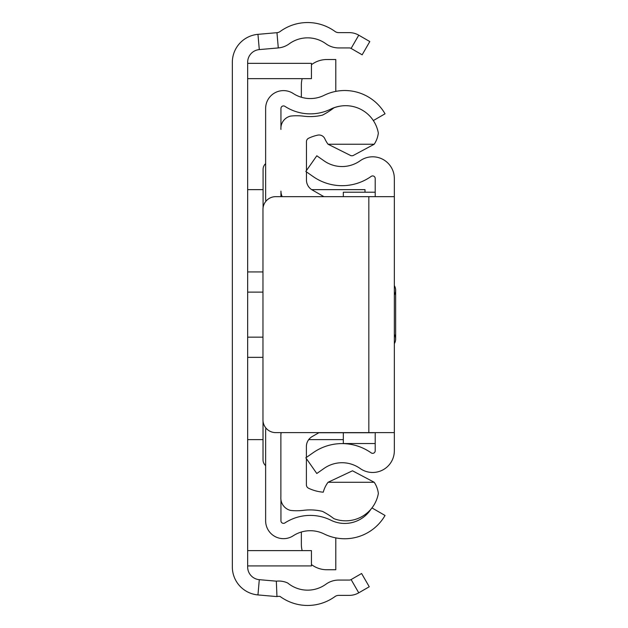 <?xml version="1.0" encoding="UTF-8"?>
<svg xmlns="http://www.w3.org/2000/svg" width="628" height="628" viewBox="0 0 628 628"><rect width="100%" height="100%" fill="white"/><g stroke="black" fill="none" stroke-linecap="round" stroke-linejoin="round"><path stroke-width="0.94" d="M247.652 62.305L247.652 566.974A12.756 12.756 0 0 0 259.293 579.675L276.336 581.167A21.682 21.682 0 0 1 287.695 582.996A31.251 31.251 0 0 0 325.948 584.205A21.682 21.682 0 0 1 338.673 580.076L349.192 580.076A3.823 3.823 0 0 0 351.107 579.566L361.602 573.505L369.256 586.764L358.761 592.824A19.13 19.13 0 0 1 349.192 595.383L338.673 595.383A6.374 6.374 0 0 0 334.928 596.6A46.558 46.558 0 0 1 280.166 596.514A6.374 6.374 0 0 0 276.964 596.592L257.959 594.928A28.064 28.064 0 0 1 232.344 566.974L232.344 62.305A28.064 28.064 0 0 1 257.959 34.344L276.964 32.687A6.374 6.374 0 0 0 280.166 31.486A46.558 46.558 0 0 1 334.928 31.4A6.374 6.374 0 0 0 338.673 32.617L349.192 32.617A19.13 19.13 0 0 1 358.761 35.176L369.806 41.558L362.152 54.809L351.107 48.435A3.823 3.823 0 0 0 349.192 47.924L338.673 47.924A21.682 21.682 0 0 1 325.948 43.795A31.251 31.251 0 0 0 289.186 43.85A21.682 21.682 0 0 1 278.29 47.932L259.293 49.596A12.756 12.756 0 0 0 247.652 62.305M247.652 62.714A0.636 0.636 0 0 0 248.288 63.357L311.433 63.357L311.433 78.665L248.288 78.665A15.943 15.943 0 0 1 247.652 78.649M247.652 566.558A0.636 0.636 0 0 1 248.288 565.922L311.433 565.922L311.433 550.615L248.288 550.615A15.943 15.943 0 0 0 247.652 550.623M311.676 189.632L365.001 189.632L365.001 192.215M394.337 196.65L394.337 432.621L275.716 432.621A12.756 12.756 0 0 1 262.959 419.873L262.959 209.407A12.756 12.756 0 0 1 275.716 196.65L394.337 196.65L394.337 178.478A21.682 21.682 0 0 0 360.119 160.792A31.251 31.251 0 0 1 324.119 160.894L316.802 155.775L305.828 171.444L313.144 176.57A50.381 50.381 0 0 0 371.179 176.397A2.551 2.551 0 0 1 375.206 178.478L375.206 196.65M375.206 432.621L375.206 450.794A2.551 2.551 0 0 1 371.179 452.874A50.381 50.381 0 0 0 313.144 452.71L305.828 457.828L316.802 473.504L324.119 468.378A31.251 31.251 0 0 1 360.119 468.48A21.682 21.682 0 0 0 394.337 450.794L394.337 432.621M375.206 192.215L343.32 192.215L343.32 196.65M375.206 443.533L343.32 443.533L343.32 432.723M394.337 285.607A8.965 8.965 0 0 1 394.337 294.956M394.337 343.665A8.965 8.965 0 0 0 394.337 334.316M265.903 428.013A19.13 19.13 0 0 0 265.636 431.177L265.636 520.8A17.859 17.859 0 0 0 293.237 535.77A31.251 31.251 0 0 1 324.111 533.941A46.558 46.558 0 0 0 385.043 515.47L371.964 507.919M373.338 120.56L385.043 113.801A46.558 46.558 0 0 0 324.111 95.33A31.251 31.251 0 0 1 293.237 93.501A17.859 17.859 0 0 0 265.636 108.471L265.636 198.095A19.13 19.13 0 0 0 265.903 201.258M280.944 432.621L280.944 434.144M280.944 499.7L280.944 520.8A2.551 2.551 0 0 0 284.884 522.943A46.558 46.558 0 0 1 330.885 520.212A31.251 31.251 0 0 0 370.991 509.12M339.512 106.265A31.251 31.251 0 0 0 330.885 109.06A46.558 46.558 0 0 1 284.884 106.328A2.551 2.551 0 0 0 280.944 108.471L280.944 127.186M282.208 196.65A12.756 12.756 0 0 1 280.944 191.116L280.944 196.65M311.433 64.723A25.512 25.512 0 0 1 326.866 59.527L335.792 59.527L335.792 91.39M301.354 97.262L301.354 85.039A25.512 25.512 0 0 1 302.162 78.665M311.433 564.548A25.512 25.512 0 0 0 326.866 569.745L335.792 569.745L335.792 537.882M301.354 532.018L301.354 544.233A25.512 25.512 0 0 0 302.162 550.615M306.393 458.628L306.393 484.792A3.823 3.823 180 0 0 308.576 488.246A42.06 42.06 0 0 0 323.263 492.187A28.762 28.762 0 0 1 328.059 482.273L374.225 482.273A25.756 25.756 0 0 1 378.354 493.467A33.166 33.166 0 0 1 333.876 518.65A70.972 70.972 0 0 0 322.431 511.365A52.681 52.681 0 0 0 303.418 510.344A55.24 55.24 0 0 1 290.623 510.423A12.678 12.678 0 0 1 280.881 497.078L280.881 435.424A12.756 12.756 0 0 1 281.187 432.621M280.944 129.439A12.552 12.552 0 0 1 290.623 116.086A55.24 55.24 0 0 1 303.418 116.156A52.681 52.681 0 0 0 322.431 115.144A70.972 70.972 0 0 0 333.876 107.859A33.166 33.166 0 0 1 378.331 133.073A25.717 25.717 0 0 1 374.217 144.236L352.803 155.72L351.083 155.752L328.059 144.236A28.762 28.762 0 0 1 324.833 138.757A6.359 6.359 0 0 0 317.682 135.146A42.06 42.06 0 0 0 308.646 138.231A3.823 3.823 0 0 0 306.456 141.685L306.456 170.549M265.636 163.641A7.654 7.654 0 0 0 263.085 169.348L263.085 207.601M263.022 421.137L263.022 459.892A7.654 7.654 0 0 0 265.636 465.654M374.053 432.621A1.272 1.272 0 0 1 373.558 432.723L318.891 432.723L312.163 436.578A11.477 11.477 180 0 0 306.393 446.539L306.393 457.435M328.059 482.273L352.496 470.796L374.225 482.273M323.891 196.65L312.234 189.97A11.477 11.477 0 0 1 306.456 180.008L306.456 171.884M374.217 144.236L328.059 144.236M276.336 581.167L276.964 596.592M259.293 579.675L257.959 594.928M259.293 49.596L257.959 34.344M278.29 47.932L276.964 32.687M351.107 48.435L358.761 35.176M351.107 579.566L358.761 592.824M262.959 292.106L247.652 292.106M262.959 271.932L247.652 271.932M262.959 357.348L247.652 357.348M262.959 337.165L247.652 337.165M368.832 196.65L368.832 432.621M263.085 189.632L247.652 189.632M343.32 439.639L308.693 439.639M263.022 439.639L247.652 439.639M395.656 338.987L395.656 290.285L395.656 338.987"/></g></svg>
